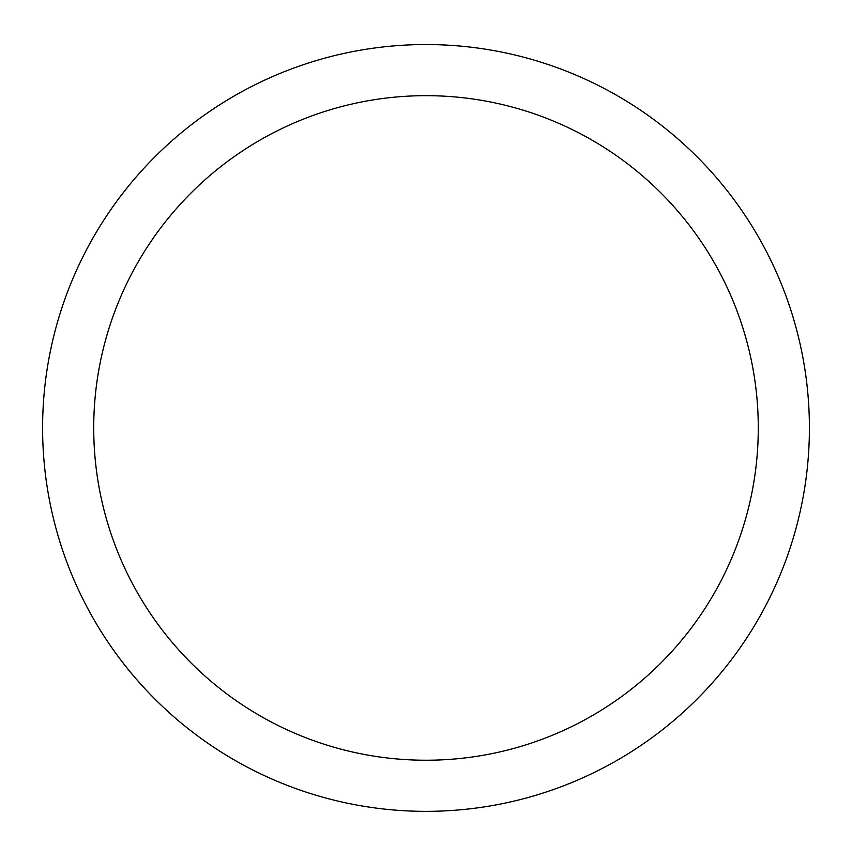 <?xml version="1.0" encoding="UTF-8"?>
<svg xmlns="http://www.w3.org/2000/svg" width="852" height="852" viewBox="0 0 852 852"><rect width="100%" height="100%" fill="white"/><g stroke="black" fill="none" stroke-linecap="round" stroke-linejoin="round"><path stroke-width="1.28" d="M42.6 427.949A383.4 383.4 0 0 1 617.7 95.914A383.4 383.4 0 0 1 617.7 759.984A383.4 383.4 0 0 1 42.6 427.949M93.72 427.949A332.28 332.28 0 0 0 592.14 715.712A332.28 332.28 0 0 0 592.14 140.186A332.28 332.28 0 0 0 93.72 427.949"/></g></svg>
